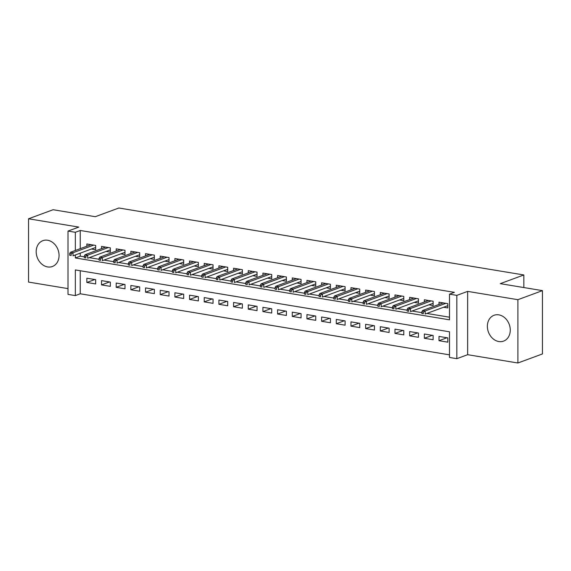 <?xml version="1.0" encoding="UTF-8"?>
<svg xmlns="http://www.w3.org/2000/svg" width="571" height="571" viewBox="0 0 571 571"><rect width="100%" height="100%" fill="white"/><g stroke="black" fill="none" stroke-linecap="round" stroke-linejoin="round"><path stroke-width="0.86" d="M47.621 266.935A13.775 11.092 -110.3 0 0 52.389 266.507A13.775 11.092 -110.3 0 0 58.806 252.596A13.775 11.092 -110.3 0 0 47.621 240.241A13.775 11.092 -110.3 0 0 42.861 240.669A13.775 11.092 -110.3 0 0 36.444 254.587A13.775 11.092 -110.3 0 0 47.621 266.935M498.818 341.544A13.775 11.092 -110.3 0 0 503.586 341.115A13.775 11.092 -110.3 0 0 510.003 327.197A13.775 11.092 -110.3 0 0 498.818 314.849A13.775 11.092 -110.3 0 0 494.051 315.271A13.775 11.092 -110.3 0 0 487.634 329.189A13.775 11.092 -110.3 0 0 498.818 341.544M80.247 270.747L80.247 293.787L75.336 295.6L67.999 294.386L67.999 231.077L75.336 232.29L75.336 250.469M523.843 287.556L523.843 274.958L118.868 208.001L95.293 216.695L53.11 209.721L28.55 218.779L28.55 282.088L67.999 288.612M523.843 274.958L500.267 283.659L542.45 290.632L542.45 353.941L517.89 362.999L517.89 299.696L467.642 291.381L456.836 295.371L456.836 358.681L449.498 357.467L449.498 331.801L75.336 269.933L75.336 295.6M467.642 291.381L467.642 354.691L517.89 362.999M467.642 354.691L456.836 358.681M80.247 293.787L449.498 354.841M542.45 290.632L517.89 299.696M91.453 249.013L95.657 249.705L95.657 245.43L86.849 243.974L86.849 246.222M106.127 251.44L110.324 252.132L110.324 247.857L101.524 246.401L101.524 248.649M120.795 253.867L124.999 254.559L124.999 250.284L116.199 248.828L116.199 251.076M135.47 256.293L139.674 256.986L139.674 252.71L130.866 251.254L130.866 253.495M150.144 258.72L154.348 259.412L154.348 255.137L145.541 253.681L145.541 255.922M164.819 261.147L169.016 261.839L169.016 257.564L160.215 256.108L160.215 258.349M179.487 263.574L183.691 264.266L183.691 259.991L174.89 258.535L174.89 260.776M194.161 266L198.365 266.693L198.365 262.417L189.565 260.961L189.565 263.202M208.836 268.42L213.04 269.119L213.04 264.837L204.232 263.388L204.232 265.629M223.511 270.847L227.708 271.546L227.708 267.264L218.907 265.808L218.907 268.056M238.178 273.273L242.382 273.973L242.382 269.69L233.582 268.234L233.582 270.483M252.853 275.7L257.057 276.4L257.057 272.117L248.257 270.661L248.257 272.909M267.528 278.127L271.732 278.819L271.732 274.544L262.924 273.088L262.924 275.336M282.202 280.554L286.399 281.246L286.399 276.971L277.599 275.515L277.599 277.763M296.877 282.98L301.074 283.673L301.074 279.397L292.273 277.941L292.273 280.19M311.545 285.407L315.749 286.1L315.749 281.824L306.948 280.368L306.948 282.616M326.219 287.834L330.423 288.526L330.423 284.251L321.616 282.795L321.616 285.036M340.894 290.261L345.098 290.953L345.098 286.678L336.29 285.222L336.29 287.463M355.569 292.687L359.766 293.38L359.766 289.104L350.965 287.648L350.965 289.89M370.236 295.114L374.44 295.807L374.44 291.531L365.64 290.075L365.64 292.316M384.911 297.534L389.115 298.233L389.115 293.958L380.307 292.502L380.307 294.743M399.586 299.961L403.79 300.66L403.79 296.378L394.982 294.929L394.982 297.17M414.26 302.387L418.457 303.087L418.457 298.804L409.657 297.348L409.657 299.597M428.928 304.814L433.132 305.514L433.132 301.231L424.332 299.775L424.332 302.023M447.007 337.746L438.999 340.701L447.807 342.157L447.807 337.882L438.999 336.426L438.999 340.701M432.333 335.32L424.332 338.275L433.132 339.731L433.132 335.455L424.332 333.999L424.332 338.275M417.658 332.893L409.657 335.848L418.457 337.304L418.457 333.029L409.657 331.573L409.657 335.848M402.99 330.466L394.982 333.421L403.79 334.877L403.79 330.602L394.982 329.146L394.982 333.421M388.316 328.047L380.307 330.994L389.115 332.45L389.115 328.175L380.307 326.719L380.307 330.994M373.641 325.62L365.64 328.568L374.44 330.024L374.44 325.748L365.64 324.292L365.64 328.568M358.966 323.193L350.965 326.141L359.766 327.597L359.766 323.322L350.965 321.866L350.965 326.141M344.299 320.766L336.29 323.721L345.098 325.177L345.098 320.895L336.29 319.439L336.29 323.721M329.624 318.34L321.616 321.295L330.423 322.751L330.423 318.468L321.616 317.012L321.616 321.295M314.949 315.913L306.948 318.868L315.749 320.324L315.749 316.041L306.948 314.585L306.948 318.868M300.275 313.486L292.273 316.441L301.074 317.897L301.074 313.615L292.273 312.166L292.273 316.441M285.607 311.059L277.599 314.014L286.399 315.47L286.399 311.195L277.599 309.739L277.599 314.014M270.932 308.633L262.924 311.588L271.732 313.044L271.732 308.768L262.924 307.312L262.924 311.588M256.258 306.206L248.257 309.161L257.057 310.617L257.057 306.341L248.257 304.885L248.257 309.161M241.583 303.779L233.582 306.734L242.382 308.19L242.382 303.915L233.582 302.459L233.582 306.734M226.915 301.352L218.907 304.307L227.708 305.763L227.708 301.488L218.907 300.032L218.907 304.307M212.241 298.926L204.232 301.881L213.04 303.337L213.04 299.061L204.232 297.605L204.232 301.881M197.566 296.506L189.565 299.454L198.365 300.91L198.365 296.635L189.565 295.178L189.565 299.454M182.891 294.079L174.89 297.027L183.691 298.483L183.691 294.208L174.89 292.752L174.89 297.027M168.224 291.653L160.215 294.607L169.016 296.056L169.016 291.781L160.215 290.325L160.215 294.607M153.549 289.226L145.541 292.181L154.348 293.637L154.348 289.354L145.541 287.898L145.541 292.181M138.874 286.799L130.866 289.754L139.674 291.21L139.674 286.928L130.866 285.471L130.866 289.754M124.2 284.372L116.199 287.327L124.999 288.783L124.999 284.501L116.199 283.045L116.199 287.327M109.532 281.946L101.524 284.9L110.324 286.356L110.324 282.074L101.524 280.625L101.524 284.9M95.657 279.654L86.849 278.198L86.849 282.474L95.657 283.93L95.657 279.654M75.336 254.959L75.336 257.956L449.498 319.824L449.498 294.158L454.409 292.345L80.247 230.477L80.247 248.656M80.247 253.146L80.247 256.143L84.365 256.822M89.312 257.642L99.04 259.248M103.986 260.069L113.715 261.675M118.661 262.496L128.389 264.102M133.336 264.923L143.057 266.529M148.003 267.349L157.732 268.955M162.678 269.776L172.406 271.382M177.353 272.203L187.081 273.809M192.027 274.622L201.749 276.236M206.695 277.049L216.423 278.662M221.37 279.476L231.098 281.089M236.044 281.903L245.773 283.516M250.719 284.329L260.44 285.943M265.387 286.756L275.115 288.362M280.061 289.183L289.79 290.789M294.736 291.61L304.464 293.216M309.411 294.036L319.132 295.642M324.078 296.463L333.807 298.069M338.753 298.89L348.481 300.496M353.428 301.317L363.156 302.923M368.102 303.743L377.824 305.349M382.77 306.163L392.498 307.776M397.445 308.59L407.173 310.203M412.119 311.017L421.848 312.63M426.794 313.443L449.498 317.198M443.603 307.241L447.807 307.94L447.807 303.658L438.999 302.202L438.999 304.45M67.999 231.077L78.805 227.094L28.55 218.779M80.247 230.477L75.336 232.29M449.498 294.158L456.836 295.371M80.247 256.143L75.336 257.956M94.857 279.519L86.849 282.474M423.311 312.023L421.848 311.78L421.848 313.486L423.311 313.729L423.311 312.023L425.174 310.959L422.533 310.524L443.203 302.901M445.844 303.337L425.174 310.959L425.174 314.043L447.807 305.692M423.311 313.729L421.848 313.486M422.533 310.524L421.848 311.78M408.643 309.596L407.173 309.354L407.173 311.059L408.643 311.302L408.643 309.596L410.506 308.533L407.865 308.097L428.528 300.474M431.169 300.91L410.506 308.533L410.506 311.616L433.132 303.265M408.643 311.302L407.173 311.059M407.865 308.097L407.173 309.354M393.969 307.169L392.498 306.927L392.498 308.633L393.969 308.875L393.969 307.169L395.831 306.106L393.191 305.671L413.861 298.048M416.502 298.483L395.831 306.106L395.831 309.189L418.457 300.838M393.969 308.875L392.498 308.633M393.191 305.671L392.498 306.927M379.294 304.743L377.824 304.5L377.824 306.206L379.294 306.449L379.294 304.743L381.157 303.679L378.516 303.244L399.186 295.621M401.827 296.056L381.157 303.679L381.157 306.763L403.79 298.412M379.294 306.449L377.824 306.206M378.516 303.244L377.824 304.5M364.619 302.316L363.156 302.073L363.156 303.786L364.619 304.029L364.619 302.316L366.482 301.26L363.841 300.817L384.511 293.194M387.152 293.63L366.482 301.26L366.482 304.336L389.115 295.985M364.619 304.029L363.156 303.786M363.841 300.817L363.156 302.073M349.952 299.889L348.481 299.647L348.481 301.36L349.952 301.602L349.952 299.889L351.815 298.833L349.174 298.39L369.837 290.767M372.478 291.203L351.815 298.833L351.815 301.909L374.44 293.558M349.952 301.602L348.481 301.36M349.174 298.39L348.481 299.647M335.277 297.462L333.807 297.22L333.807 298.933L335.277 299.175L335.277 297.462L337.14 296.406L334.499 295.964L355.169 288.341M357.81 288.776L337.14 296.406L337.14 299.482L359.766 291.131M335.277 299.175L333.807 298.933M334.499 295.964L333.807 297.22M320.602 295.036L319.132 294.793L319.132 296.506L320.602 296.749L320.602 295.036L322.465 293.979L319.824 293.544L340.494 285.914M343.135 286.349L322.465 293.979L322.465 297.056L345.098 288.712M320.602 296.749L319.132 296.506M319.824 293.544L319.132 294.793M305.928 292.609L304.464 292.366L304.464 294.079L305.928 294.322L305.928 292.609L307.79 291.553L305.15 291.117L325.82 283.487M328.461 283.923L307.79 291.553L307.79 294.629L330.423 286.285M305.928 294.322L304.464 294.079M305.15 291.117L304.464 292.366M291.26 290.182L289.79 289.94L289.79 291.653L291.26 291.895L291.26 290.182L293.123 289.126L290.482 288.69L311.145 281.06M313.786 281.503L293.123 289.126L293.123 292.202L315.749 283.858M291.26 291.895L289.79 291.653M290.482 288.69L289.79 289.94M276.585 287.755L275.115 287.513L275.115 289.226L276.585 289.468L276.585 287.755L278.448 286.699L275.807 286.264L296.477 278.634M299.118 279.076L278.448 286.699L278.448 289.775L301.074 281.432M276.585 289.468L275.115 289.226M275.807 286.264L275.115 287.513M261.911 285.329L260.44 285.086L260.44 286.799L261.911 287.042L261.911 285.329L263.773 284.272L261.133 283.837L281.803 276.207M284.444 276.649L263.773 284.272L263.773 287.356L286.399 279.005M261.911 287.042L260.44 286.799M261.133 283.837L260.44 285.086M247.236 282.902L245.773 282.659L245.773 284.372L247.236 284.615L247.236 282.902L249.099 281.846L246.458 281.41L267.128 273.787M269.769 274.223L249.099 281.846L249.099 284.929L271.732 276.578M247.236 284.615L245.773 284.372M246.458 281.41L245.773 282.659M232.561 280.482L231.098 280.24L231.098 281.946L232.561 282.188L232.561 280.482L234.431 279.419L231.79 278.983L252.453 271.361M255.094 271.796L234.431 279.419L234.431 282.502L257.057 274.151M232.561 282.188L231.098 281.946M231.79 278.983L231.098 280.24M217.894 278.056L216.423 277.813L216.423 279.519L217.894 279.761L217.894 278.056L219.756 276.992L217.116 276.557L237.786 268.934M240.427 269.369L219.756 276.992L219.756 280.075L242.382 271.725M217.894 279.761L216.423 279.519M217.116 276.557L216.423 277.813M203.219 275.629L201.749 275.386L201.749 277.092L203.219 277.335L203.219 275.629L205.082 274.565L202.441 274.13L223.111 266.507M225.752 266.942L205.082 274.565L205.082 277.649L227.708 269.298M203.219 277.335L201.749 277.092M202.441 274.13L201.749 275.386M188.544 273.202L187.081 272.959L187.081 274.665L188.544 274.908L188.544 273.202L190.407 272.139L187.766 271.703L208.436 264.08M211.077 264.516L190.407 272.139L190.407 275.222L213.04 266.871M188.544 274.908L187.081 274.665M187.766 271.703L187.081 272.959M173.869 270.775L172.406 270.533L172.406 272.246L173.869 272.488L173.869 270.775L175.74 269.719L173.099 269.276L193.762 261.654M196.403 262.089L175.74 269.719L175.74 272.795L198.365 264.444M173.869 272.488L172.406 272.246M173.099 269.276L172.406 270.533M159.202 268.349L157.732 268.106L157.732 269.819L159.202 270.062L159.202 268.349L161.065 267.292L158.424 266.85L179.087 259.227M181.735 259.662L161.065 267.292L161.065 270.368L183.691 262.018M159.202 270.062L157.732 269.819M158.424 266.85L157.732 268.106M144.527 265.922L143.057 265.679L143.057 267.392L144.527 267.635L144.527 265.922L146.39 264.865L143.749 264.423L164.419 256.8M167.06 257.236L146.39 264.865L146.39 267.942L169.016 259.591M144.527 267.635L143.057 267.392M143.749 264.423L143.057 265.679M129.853 263.495L128.389 263.252L128.389 264.965L129.853 265.208L129.853 263.495L131.715 262.439L129.075 262.003L149.745 254.373M152.386 254.809L131.715 262.439L131.715 265.515L154.348 257.171M129.853 265.208L128.389 264.965M129.075 262.003L128.389 263.252M115.178 261.068L113.715 260.826L113.715 262.539L115.178 262.781L115.178 261.068L117.048 260.012L114.407 259.577L135.07 251.947M137.711 252.382L117.048 260.012L117.048 263.088L139.674 254.745M115.178 262.781L113.715 262.539M114.407 259.577L113.715 260.826M100.51 258.642L99.04 258.399L99.04 260.112L100.51 260.355L100.51 258.642L102.373 257.585L99.732 257.15L120.395 249.52M123.036 249.962L102.373 257.585L102.373 260.661L124.999 252.318M100.51 260.355L99.04 260.112M99.732 257.15L99.04 258.399M85.836 256.215L84.365 255.972L84.365 257.685L85.836 257.928L85.836 256.215L87.698 255.158L85.058 254.723L105.728 247.093M108.369 247.536L87.698 255.158L87.698 258.235L110.324 249.891M85.836 257.928L84.365 257.685M85.058 254.723L84.365 255.972M71.161 253.788L69.698 253.545L69.698 255.258L71.161 255.501L71.161 253.788L73.024 252.732L70.383 252.296L91.053 244.666M93.694 245.109L73.024 252.732L73.024 255.815L95.657 247.464M71.161 255.501L69.698 255.258M70.383 252.296L69.698 253.545"/></g></svg>
